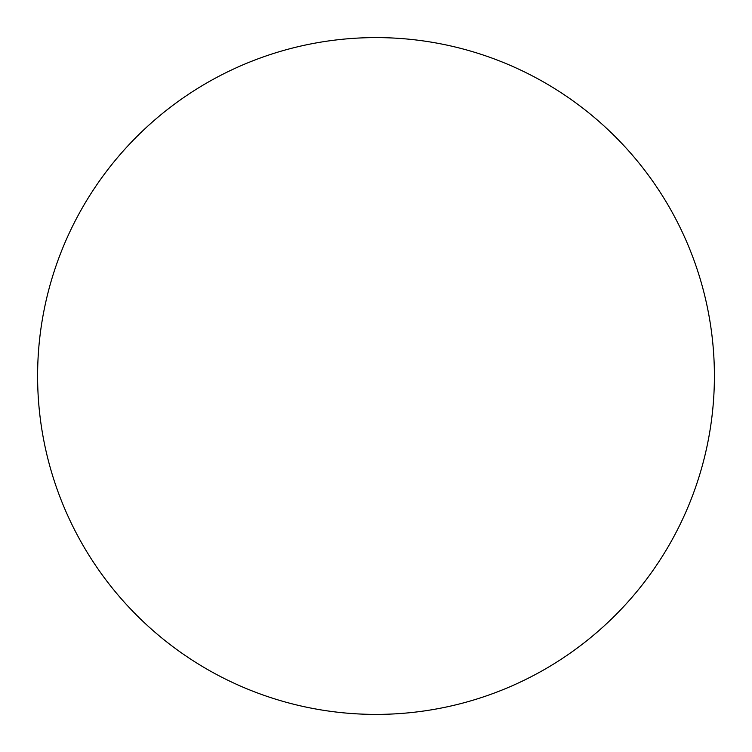 <?xml version="1.0" encoding="UTF-8"?>
<svg xmlns="http://www.w3.org/2000/svg" width="752" height="752" viewBox="0 0 752 752"><rect width="100%" height="100%" fill="white"/><g stroke="black" fill="none" stroke-linecap="round" stroke-linejoin="round"><path stroke-width="1.13" d="M376 37.6A338.4 338.4 0 0 1 714.4 376A338.4 338.4 0 0 1 376 714.4A338.4 338.4 0 0 1 37.6 376A338.4 338.4 0 0 1 376 37.6M37.6 376A338.4 338.4 0 0 0 376 714.4A338.4 338.4 0 0 0 714.4 376A338.4 338.4 0 0 0 376 37.6A338.4 338.4 0 0 0 37.6 376"/></g></svg>

